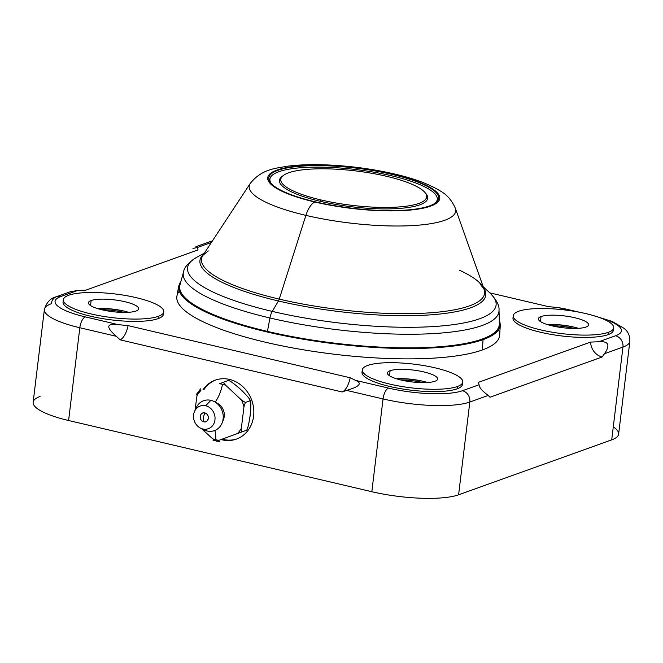 <?xml version="1.0" encoding="UTF-8"?>
<svg xmlns="http://www.w3.org/2000/svg" width="663" height="663" viewBox="0 0 663 663"><rect width="100%" height="100%" fill="white"/><g stroke="black" fill="none" stroke-linecap="round" stroke-linejoin="round"><path stroke-width="0.99" d="M40.053 396.515A65.032 15.324 6.9 0 0 68.604 420.508L371.827 491.714A65.032 15.324 6.9 0 0 458.597 494.805L611.717 439.851A65.032 15.324 6.9 0 0 613.283 426.914M51.283 303.745A65.032 15.324 6.9 0 0 44.38 309.472A65.032 15.324 6.9 0 0 79.825 327.737L68.604 420.508A65.032 15.324 -173.1 0 1 33.15 402.242L44.38 309.472C46.609 302.22 50.678 297.96 56.57 296.684A9.638 8.478 -109.7 0 0 51.283 303.745M70.071 291.844L77.637 290.469L85.892 290.145L77.637 290.469L60.946 296.452A55.402 13.053 6.9 0 0 85.262 316.889L118.304 324.655L128.083 325.616L350.172 377.769A14.884 6.149 -76.8 0 1 342.216 391.957A14.884 6.149 103.2 0 0 350.172 377.769L355.459 380.347L388.493 388.104A9.638 3.978 103.2 0 0 383.057 398.944L346.55 390.374L342.174 391.974L120.094 339.821L116.332 336.307L79.825 327.737L68.604 420.508L371.827 491.714L383.057 398.944A65.032 15.324 6.9 0 0 469.827 402.035L458.597 494.805A65.032 15.324 -173.1 0 1 371.827 491.714L383.057 398.944L346.55 390.374C359.636 386.662 362.603 383.313 355.459 380.347L350.172 377.769L128.083 325.616L118.304 324.655C106.295 323.13 105.641 327.016 116.332 336.307L120.094 339.821A14.884 6.149 103.2 0 0 128.083 325.616A14.884 6.149 -76.8 0 1 120.094 339.821L342.174 391.974L346.55 390.374C359.636 386.662 362.603 383.313 355.459 380.347L388.493 388.104A55.402 13.053 6.9 0 0 462.409 390.731L479.092 384.747C479.125 387.474 482.183 391.029 488.258 395.421L469.827 402.035L458.597 494.805L611.717 439.851L622.947 347.081L604.507 353.694L602.145 356.984L490.007 397.236L488.258 395.421L490.007 397.236L602.145 356.984L604.507 353.694C610.441 344.992 608.551 341.014 598.846 341.76L590.584 342.083A14.884 13.094 -109.7 0 0 602.145 356.984A14.884 13.094 70.3 0 1 590.584 342.083L478.446 382.336L479.092 384.747L478.446 382.336L590.584 342.083L598.846 341.76L615.529 335.776A55.402 13.053 6.9 0 0 598.987 317.37A55.402 13.053 6.9 0 1 615.529 335.776A9.638 8.478 70.3 0 1 622.947 347.081A65.032 15.324 6.9 0 0 629.85 341.354A65.032 15.324 -173.1 0 1 622.947 347.081L604.507 353.694C610.441 344.992 608.551 341.014 598.846 341.76L615.529 335.776A9.638 8.478 -109.7 0 1 622.947 347.081L611.717 439.851A65.032 15.324 -173.1 0 0 618.62 434.124L629.85 341.354C630.057 332.743 625.333 329.586 624.248 328.45L612.164 321.422L592.291 315.256A9.638 3.978 103.2 0 0 592.216 315.24A9.638 3.978 -76.8 0 1 592.291 315.256L592.167 315.232M229.497 379.418A31.31 27.548 70.3 0 1 253.597 416.149A31.31 27.548 70.3 0 1 222.188 439.842A31.31 27.548 70.3 0 1 221.102 439.569A31.31 27.548 -109.7 0 0 222.188 439.842A31.31 27.548 -109.7 0 0 236.418 439.105A31.31 27.548 -109.7 0 0 253.614 408.193A31.31 27.548 -109.7 0 0 229.497 379.418A31.31 27.548 -109.7 0 0 215.26 380.164A31.31 27.548 -109.7 0 0 203.027 389.72A31.31 27.548 70.3 0 1 229.497 379.418M197.383 247.49L211.398 242.451L197.383 247.49L198.03 249.893L85.892 290.145L198.03 249.893L197.383 247.49L192.974 248.426M499.231 322.127A160.96 37.932 -173.1 0 1 482.216 339.05A160.96 37.932 -173.1 0 0 499.372 323.544L499.015 310.226C499.454 305.436 496.38 299.643 489.791 292.855L548.392 306.621L558.171 307.582L548.392 306.621L489.791 292.855A155.382 36.614 -173.1 0 1 440.729 326.03A155.382 36.614 -173.1 0 1 272.269 311.403L278.419 300.985A143.97 33.929 6.9 0 0 428.232 315.008A143.97 33.929 6.9 0 0 483.634 287.941A143.97 33.929 6.9 0 1 428.232 315.008A143.97 33.929 6.9 0 1 278.419 300.985L272.269 311.403A155.382 36.614 -173.1 0 1 196.604 257.377A155.382 36.614 6.9 0 0 272.269 311.403A9.638 3.978 103.2 0 0 269.924 317.983A158.996 37.468 6.9 0 0 499.015 310.226A158.996 37.468 -173.1 0 1 269.924 317.983L267.462 331.401L269.924 317.983A158.996 37.468 -173.1 0 1 183.51 272.045A158.996 37.468 6.9 0 0 269.924 317.983A9.638 3.978 -76.8 0 1 272.269 311.403A155.382 36.614 6.9 0 0 440.729 326.03A155.382 36.614 6.9 0 0 489.791 292.855L483.244 286.822M551.823 324.447A33.722 7.948 -173.1 0 1 574.166 327.149A33.722 7.948 6.9 0 0 551.823 324.447M400.866 378.631A33.722 7.948 -173.1 0 1 423.209 381.333A33.722 7.948 6.9 0 0 400.866 378.631M101.903 308.428A33.722 7.948 -173.1 0 1 124.246 311.129A33.722 7.948 6.9 0 0 101.903 308.428M558.171 307.582L573.586 311.204L558.171 307.582L563.915 308.626M163.396 312.994A50.579 11.917 -173.1 0 1 158.126 318.638A50.579 11.917 -173.1 0 1 98.563 317.9A50.579 11.917 -173.1 0 1 63.449 300.894M462.351 383.197A50.579 11.917 -173.1 0 1 457.08 388.841A50.579 11.917 -173.1 0 1 397.527 388.104A50.579 11.917 -173.1 0 1 362.404 371.106M613.308 329.014A50.579 11.917 -173.1 0 1 608.037 334.658A50.579 11.917 -173.1 0 1 548.483 333.92A50.579 11.917 -173.1 0 1 513.361 316.914M498.535 329.809A162.568 38.313 -173.1 0 1 482.366 349.965A162.568 38.313 -173.1 0 1 287.096 346.865A162.568 38.313 -173.1 0 1 179.3 291.173M212.168 241.282A9.638 8.478 -109.7 0 0 209.682 241.722A9.638 8.478 70.3 0 1 212.168 241.282M469.827 402.035A65.032 15.324 -173.1 0 1 383.057 398.944A9.638 3.978 -76.8 0 1 388.493 388.104A55.402 13.053 6.9 0 0 462.409 390.731A9.638 8.478 70.3 0 1 469.827 402.035A9.638 8.478 -109.7 0 0 462.409 390.731L479.092 384.747C479.125 387.474 482.183 391.029 488.258 395.421L469.827 402.035M77.637 290.469L60.946 296.452A9.638 8.478 -109.7 0 0 56.57 296.684A9.638 8.478 70.3 0 1 60.946 296.452A55.402 13.053 6.9 0 0 85.262 316.889A9.638 3.978 103.2 0 0 79.825 327.737A65.032 15.324 -173.1 0 1 44.38 309.472M116.332 336.307L79.825 327.737A9.638 3.978 -76.8 0 1 85.262 316.889L118.304 324.655C106.295 323.13 105.641 327.016 116.332 336.307M236.956 438.906A31.31 27.548 70.3 0 1 223.265 439.453A31.31 27.548 70.3 0 1 222.171 439.179A31.31 27.548 70.3 0 0 223.265 439.453L222.188 439.842L223.265 439.453A31.31 27.548 70.3 0 0 236.956 438.906M204.113 389.322A31.31 27.548 70.3 0 1 215.806 379.974A31.31 27.548 70.3 0 0 204.113 389.322M101.331 309.629A28.907 6.812 -173.1 0 1 124.52 312.43A28.907 6.812 6.9 0 0 101.331 309.629M400.286 379.833A28.907 6.812 -173.1 0 1 423.483 382.642A28.907 6.812 6.9 0 0 400.286 379.833M551.251 325.649A28.907 6.812 -173.1 0 1 574.44 328.45A28.907 6.812 6.9 0 0 551.251 325.649M97.461 308.552A25.293 5.959 -173.1 0 1 128.539 312.306A25.293 5.959 -173.1 0 0 97.461 308.552M163.778 311.859L163.496 314.179A50.579 11.917 -173.1 0 1 158.126 318.638L158.407 316.309A50.579 11.917 6.9 0 0 163.778 311.859A50.579 11.917 6.9 0 0 125.895 295.557A50.579 11.917 6.9 0 0 68.72 295.25A50.579 11.917 6.9 0 0 90.914 313.906A50.579 11.917 6.9 0 0 158.407 316.309A50.579 11.917 6.9 0 0 136.205 297.654A50.579 11.917 6.9 0 0 68.72 295.25A50.579 11.917 6.9 0 0 63.341 299.701A50.579 11.917 6.9 0 0 101.224 316.011A50.579 11.917 6.9 0 0 158.407 316.309L158.126 318.638A50.579 11.917 -173.1 0 1 100.942 318.331A50.579 11.917 -173.1 0 1 63.06 302.03L63.341 299.701M91.138 300.513A25.293 5.959 -173.1 0 1 124.884 301.715A25.293 5.959 -173.1 0 1 135.981 311.046A25.293 5.959 -173.1 0 1 102.235 309.845A25.293 5.959 -173.1 0 1 91.138 300.513L90.533 305.544L91.138 300.513A25.293 5.959 6.9 0 0 88.452 302.742A25.293 5.959 6.9 0 0 107.389 310.897A25.293 5.959 6.9 0 0 135.981 311.046A25.293 5.959 6.9 0 0 138.666 308.817A25.293 5.959 6.9 0 0 119.73 300.671A25.293 5.959 6.9 0 0 91.138 300.513M396.416 378.755A25.293 5.959 -173.1 0 1 427.494 382.518A25.293 5.959 -173.1 0 0 396.416 378.755M462.733 382.062L462.451 384.391A50.579 11.917 -173.1 0 1 457.08 388.841L457.362 386.521A50.579 11.917 6.9 0 0 462.733 382.062A50.579 11.917 6.9 0 0 424.85 365.761A50.579 11.917 6.9 0 0 367.675 365.454A50.579 11.917 6.9 0 0 389.877 384.117A50.579 11.917 6.9 0 0 457.362 386.521A50.579 11.917 6.9 0 0 435.16 367.857A50.579 11.917 6.9 0 0 367.675 365.454A50.579 11.917 6.9 0 0 362.305 369.913A50.579 11.917 6.9 0 0 400.187 386.214A50.579 11.917 6.9 0 0 457.362 386.521L457.08 388.841A50.579 11.917 -173.1 0 1 399.905 388.535A50.579 11.917 -173.1 0 1 362.023 372.233L362.305 369.913M390.101 370.725A25.293 5.959 -173.1 0 1 423.839 371.926A25.293 5.959 -173.1 0 1 434.945 381.25A25.293 5.959 -173.1 0 1 401.198 380.048A25.293 5.959 -173.1 0 1 390.101 370.725L389.488 375.755L390.101 370.725A25.293 5.959 6.9 0 0 387.407 372.946A25.293 5.959 6.9 0 0 406.353 381.101A25.293 5.959 6.9 0 0 434.945 381.25A25.293 5.959 6.9 0 0 437.63 379.029A25.293 5.959 6.9 0 0 418.684 370.874A25.293 5.959 6.9 0 0 390.101 370.725M547.381 324.572A25.293 5.959 -173.1 0 1 578.451 328.334A25.293 5.959 -173.1 0 0 547.381 324.572M613.698 327.878L613.416 330.207A50.579 11.917 -173.1 0 1 608.037 334.658L608.319 332.337A50.579 11.917 6.9 0 0 613.698 327.878A50.579 11.917 6.9 0 0 575.815 311.577A50.579 11.917 6.9 0 0 518.632 311.27A50.579 11.917 6.9 0 0 540.834 329.934A50.579 11.917 6.9 0 0 608.319 332.337A50.579 11.917 6.9 0 0 586.125 313.674A50.579 11.917 6.9 0 0 518.632 311.27A50.579 11.917 6.9 0 0 513.261 315.729A50.579 11.917 6.9 0 0 551.144 332.03A50.579 11.917 6.9 0 0 608.319 332.337L608.037 334.658A50.579 11.917 -173.1 0 1 550.862 334.351A50.579 11.917 -173.1 0 1 512.98 318.049L513.261 315.729M541.058 316.541A25.293 5.959 -173.1 0 1 574.804 317.743A25.293 5.959 -173.1 0 1 585.901 327.066A25.293 5.959 -173.1 0 1 552.155 325.864A25.293 5.959 -173.1 0 1 541.058 316.541L540.444 321.572L541.058 316.541A25.293 5.959 6.9 0 0 538.373 318.762A25.293 5.959 6.9 0 0 557.31 326.917A25.293 5.959 6.9 0 0 585.901 327.066A25.293 5.959 6.9 0 0 588.587 324.845A25.293 5.959 6.9 0 0 569.65 316.69A25.293 5.959 6.9 0 0 541.058 316.541M314.95 202.033A86.629 20.412 6.9 0 0 430.536 206.152A86.629 20.412 6.9 0 0 392.513 174.195A86.629 20.412 6.9 0 0 276.927 170.076A86.629 20.412 6.9 0 0 314.95 202.033A19.268 7.964 103.2 0 0 305.892 215.376A104 24.506 6.9 0 0 410.405 225.702A104 24.506 6.9 0 0 455.34 208.24A104 24.506 -173.1 0 1 410.405 225.702A104 24.506 -173.1 0 1 305.892 215.376L279.239 299.112L305.892 215.376A104 24.506 -173.1 0 1 250.249 183.419A104 24.506 6.9 0 0 305.892 215.376A19.268 7.964 -76.8 0 1 314.95 202.033A86.629 20.412 6.9 0 0 430.536 206.152A86.629 20.412 6.9 0 0 392.513 174.195A86.629 20.412 6.9 0 0 276.927 170.076A86.629 20.412 6.9 0 0 314.95 202.033M315.447 201.859A85.51 20.147 -173.1 0 1 277.921 170.316A85.51 20.147 -173.1 0 1 392.007 174.377A85.51 20.147 -173.1 0 1 429.533 205.92A85.51 20.147 -173.1 0 1 315.447 201.859A85.51 20.147 6.9 0 0 435.5 202.928A85.51 20.147 6.9 0 0 392.007 174.377A85.51 20.147 6.9 0 0 301.673 166.14A85.51 20.147 6.9 0 0 270.786 182.996A85.51 20.147 6.9 0 0 315.447 201.859M208.315 250.937L202.944 255.305L250.249 183.419C261.976 168.858 275.269 168.526 287.013 166.264C297.48 164.896 309.389 164.399 322.724 164.772C347.271 165.551 371.247 168.634 394.667 174.029A19.268 7.964 103.2 0 0 392.513 174.195A19.268 7.964 -76.8 0 1 394.667 174.029C413.72 178.405 428.837 183.991 440 190.795C446.696 194.45 451.81 200.267 455.34 208.24L484.131 289.333A142.586 33.598 -173.1 0 1 422.522 313.276A142.586 33.598 -173.1 0 1 279.239 299.112A142.586 33.598 -173.1 0 1 202.944 255.305A142.586 33.598 -173.1 0 0 279.239 299.112A4.815 1.989 -76.8 0 1 278.419 300.985A4.815 1.989 103.2 0 0 279.239 299.112A142.586 33.598 -173.1 0 0 422.522 313.276A142.586 33.598 -173.1 0 0 484.131 289.333A142.586 33.598 -173.1 0 0 459.302 270.148M180.46 283.557A160.96 37.932 -173.1 0 0 267.462 331.401A160.96 37.932 -173.1 0 0 482.216 339.05L482.216 339.05A160.96 37.932 -173.1 0 1 267.462 331.401A160.96 37.932 -173.1 0 1 179.98 284.891L183.51 272.045C184.223 267.288 188.59 262.399 196.604 257.377L204.411 253.084M203.756 254.07A143.97 33.929 6.9 0 0 278.419 300.985A143.97 33.929 6.9 0 1 203.756 254.07M271.333 183.618A84.3 19.865 -173.1 0 1 303.215 167.548A84.3 19.865 -173.1 0 1 391.327 175.728L392.007 174.377L391.327 175.728A84.3 19.865 -173.1 0 1 434.812 203.4A84.3 19.865 -173.1 0 0 391.327 175.728A84.3 19.865 -173.1 0 0 303.215 167.548A84.3 19.865 -173.1 0 0 271.333 183.618M282.869 175.869A74.67 17.594 6.9 0 0 320.163 201.279A74.67 17.594 6.9 0 0 399.988 208.397A74.67 17.594 6.9 0 0 425.464 193.124M424.991 192.51L426.019 193.745A74.67 17.594 -173.1 0 1 399.043 208.464A74.67 17.594 -173.1 0 1 320.163 201.279L320.842 199.919A73.469 17.313 6.9 0 0 398.455 206.997A73.469 17.313 6.9 0 0 424.991 192.51A73.469 17.313 6.9 0 0 386.612 176.308A73.469 17.313 6.9 0 0 283.474 175.388A73.469 17.313 6.9 0 0 320.842 199.919L320.163 201.279A74.67 17.594 -173.1 0 1 282.181 176.341L283.474 175.388M482.399 339.265A161.192 37.982 6.9 0 0 499.33 321.77A161.192 37.982 -173.1 0 1 482.399 339.265A161.192 37.982 -173.1 0 1 293.585 337.102A161.192 37.982 -173.1 0 1 180.452 283.184A161.192 37.982 6.9 0 0 293.585 337.102A161.192 37.982 6.9 0 0 482.399 339.265M482.871 339.373A161.722 38.114 6.9 0 0 499.28 320.047A161.722 38.114 6.9 0 1 482.871 339.373L482.871 339.373A161.722 38.114 6.9 0 1 289.996 336.555A161.722 38.114 6.9 0 1 180.908 281.518A161.722 38.114 6.9 0 0 289.996 336.555A161.722 38.114 6.9 0 0 482.871 339.373M180.999 281.195L178.761 285.935A161.963 38.164 6.9 0 0 298.889 338.478A161.963 38.164 6.9 0 0 483.062 339.647A161.963 38.164 -173.1 0 1 298.889 338.478A161.963 38.164 -173.1 0 1 178.761 285.935L176.922 296.054A162.568 38.313 -173.1 0 0 297.505 348.788A162.568 38.313 -173.1 0 0 482.366 349.965L483.062 339.647L482.366 349.965A162.568 38.313 -173.1 0 0 499.678 335.113L500.308 324.853A161.963 38.164 -173.1 0 1 483.062 339.647A161.963 38.164 6.9 0 0 500.308 324.853L499.272 319.715M196.977 395.761L195.005 410.405L196.977 395.761L198.411 391.419L196.977 395.761A28.741 25.285 -109.7 0 1 200.889 390.507L198.411 391.419L200.889 390.507A28.741 25.285 -109.7 0 0 196.977 395.761M201.453 428.605L212.649 438.79A28.741 25.285 -109.7 0 0 215.806 439.76A24.083 9.953 103.2 0 0 214.837 430.461A24.083 9.953 -76.8 0 1 215.806 439.76A28.741 25.285 -109.7 0 0 219.022 440.29L237.437 433.552A28.741 25.285 -109.7 0 0 241.349 428.298L243.951 406.792A28.741 25.285 -109.7 0 0 241.498 400.038L225.677 385.261A28.741 25.285 -109.7 0 0 222.519 384.3A28.741 25.285 -109.7 0 0 219.312 383.769L227.716 380.728C228.329 379.526 232.531 382.319 240.296 389.09C248.782 397.311 251.816 401.281 249.412 400.999C250.912 399.482 251.244 403.668 250.407 413.555C248.733 425.538 247.216 431.19 245.84 430.511L216.544 441.202L245.84 430.511C247.092 431.083 248.517 426.218 250.125 415.916C251.31 404.239 251.07 399.267 249.412 400.999L245.385 402.449L249.412 400.999C251.55 401.223 249.097 397.792 242.036 390.714C233.127 382.692 228.354 379.36 227.716 380.728L219.312 383.769A28.741 25.285 -109.7 0 1 222.519 384.3A24.083 9.953 -76.8 0 1 215.193 402.109A24.083 9.953 103.2 0 0 222.519 384.3A28.741 25.285 -109.7 0 1 225.677 385.261C223.995 383.454 223.332 382.427 223.688 382.17C223.332 382.427 223.995 383.454 225.677 385.261L241.498 400.038L245.385 402.449L241.498 400.038A28.741 25.285 -109.7 0 1 243.951 406.792L245.385 402.449L243.951 406.792L241.349 428.298C241.224 430.784 241.382 432.011 241.813 431.961C241.382 432.011 241.224 430.784 241.349 428.298A28.741 25.285 -109.7 0 1 237.437 433.552L219.022 440.29A28.741 25.285 -109.7 0 1 215.806 439.76A28.741 25.285 -109.7 0 1 212.649 438.79L216.544 441.202L212.649 438.79L201.453 428.605M202.29 428.837A15.895 13.981 -109.7 0 0 207.163 431.008A15.895 13.981 -109.7 0 0 222.105 422.961A15.895 13.981 -109.7 0 0 214.481 401.72A15.895 13.981 -109.7 0 0 210.875 400.336L205.679 405.756A12.042 10.591 -109.7 0 0 194.557 411.391L196.19 407.778A15.895 13.981 70.3 0 1 210.875 400.336A15.895 13.981 -109.7 0 0 195.452 409.792M202.87 428.994L207.163 431.008A15.895 13.981 70.3 0 1 204.138 429.922L200.582 428.165A12.042 10.591 -109.7 0 0 202.87 428.994A12.042 10.591 70.3 0 1 193.596 414.864A12.042 10.591 70.3 0 1 205.679 405.756A12.042 10.591 70.3 0 1 214.953 419.878A12.042 10.591 70.3 0 1 202.87 428.994A12.042 10.591 -109.7 0 0 214.953 419.878A12.042 10.591 -109.7 0 0 205.679 405.756L210.875 400.336A15.895 13.981 70.3 0 1 223.116 418.983A15.895 13.981 70.3 0 1 207.163 431.008L202.87 428.994M194.557 411.391A12.042 10.591 -109.7 0 0 200.582 428.165M203.74 421.801A4.591 4.036 -109.7 0 0 208.339 418.328A4.591 4.036 -109.7 0 0 204.809 412.95A4.591 4.036 -109.7 0 0 200.209 416.422A4.591 4.036 -109.7 0 0 203.74 421.801L203.193 417.756L204.809 412.95C210.088 413.903 208.953 423.309 203.74 421.801C198.461 420.839 199.596 411.441 204.809 412.95L203.193 417.756L203.74 421.801M216.146 402.781A12.042 10.591 70.3 0 1 222.718 421.08M214.481 401.72L217.688 403.477A12.042 10.591 70.3 0 1 223.464 419.571L222.105 422.961M386.612 176.308A73.469 17.313 6.9 0 0 288.596 172.819A73.469 17.313 6.9 0 0 320.842 199.919A73.469 17.313 6.9 0 0 418.859 203.408A73.469 17.313 6.9 0 0 386.612 176.308M212.458 240.843L195.925 246.661M579.628 312.281L562.721 308.312M56.57 296.684L70.336 291.745M479.962 283.805L484.131 289.333M212.997 440.149L219.867 441.765M200.591 388.841L196.372 394.51"/></g></svg>
